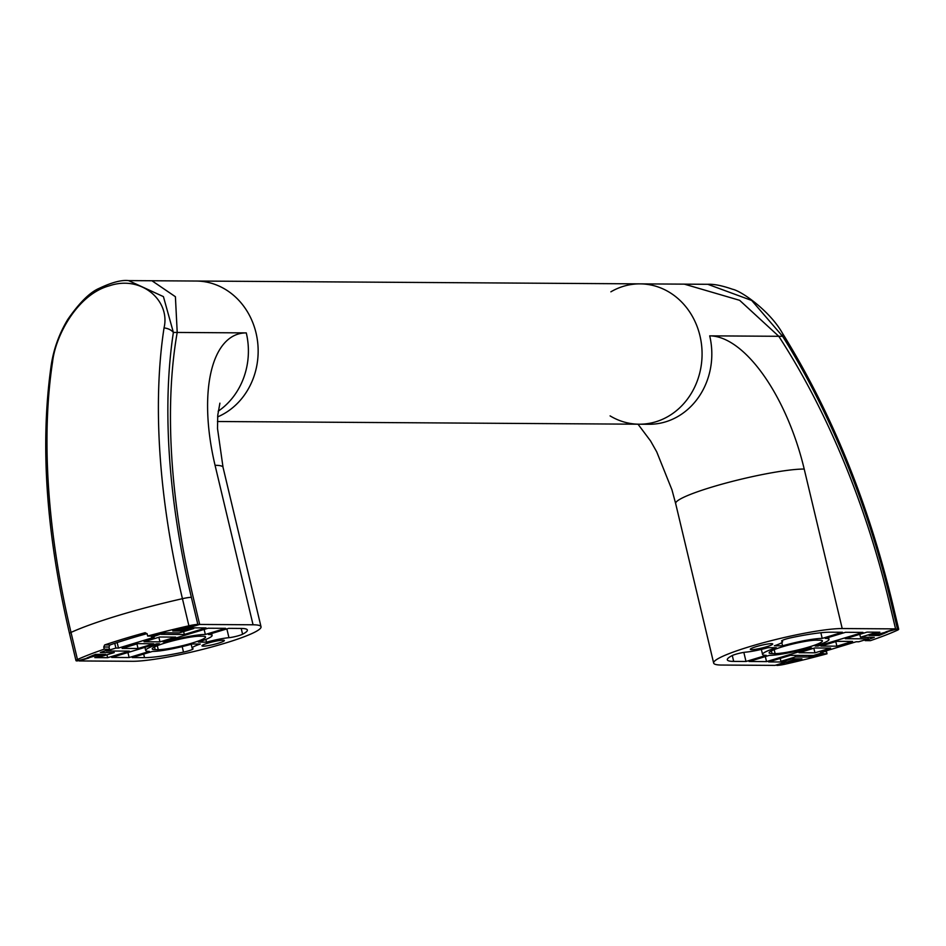 <?xml version="1.0" encoding="UTF-8"?>
<svg xmlns="http://www.w3.org/2000/svg" width="946" height="946" viewBox="0 0 946 946"><rect width="100%" height="100%" fill="white"/><g stroke="black" fill="none" stroke-linecap="round" stroke-linejoin="round"><path stroke-width="1.42" d="M684.384 284.155L739.618 300.308L778.771 336.291L739.654 300.32L684.384 284.143L640.111 283.871A70.17 62.412 90.4 0 1 702.074 354.431A70.17 62.412 90.4 0 1 639.212 424.21A70.17 62.412 90.4 0 1 610.087 415.885M889.122 601.786A417.068 183.796 73.2 0 0 778.771 336.291A417.068 183.796 -106.8 0 1 889.122 601.786L895.578 628.889L889.122 601.786M781.313 661.325L781.479 661.999L768.649 661.916L790.348 655.342L813.442 655.495L823.091 652.574L820.525 652.563L856.213 641.755L858.779 641.766L868.428 638.846L845.334 638.704L867.033 632.129L879.863 632.212L869.256 635.428L873.879 635.452L897.423 628.901L890.966 601.798A430.998 189.933 73.2 0 0 782.614 336.315L751.715 300.473L707.785 284.297L684.738 284.155M781.479 661.999L792.086 658.783L796.709 658.818L776.843 665.393A11.222 1.36 166.6 0 0 785.795 664.045A123.406 14.982 166.6 0 0 827.017 653.792L821.767 653.757A112.172 13.611 -13.4 0 1 809.208 657.032L808.842 655.46M890.966 601.798A11.222 1.36 -13.4 0 1 892.244 602.117C867.813 501.498 831.215 411.888 782.472 333.264A11.222 5.309 -32.1 0 1 782.614 336.315L709.701 335.854A137.537 60.615 -106.8 0 1 804.206 469.05L842.212 628.546L895.578 628.889L885.929 631.81L887.774 631.822A112.172 13.611 -13.4 0 1 879.082 635.487L878.728 633.986M842.212 628.546A70.17 8.514 166.6 0 0 749.847 646.591A70.17 8.514 166.6 0 0 713.651 663.063A70.17 8.514 166.6 0 0 721.632 665.05L774.999 665.381L786.363 661.952M610.88 291.817A70.17 62.412 90.4 0 1 640.111 283.871L196.189 281.033A70.17 62.412 -89.6 0 1 257.146 363.666A70.17 62.412 -89.6 0 1 217.627 416.89A70.17 62.412 -89.6 0 0 256.035 332.957A70.17 62.412 -89.6 0 0 196.189 281.033L152.164 280.749M815.239 646.035L817.9 646.059L862.989 632.401L845.547 632.295L825.29 638.42A32.554 3.95 -13.4 0 1 828.992 639.342A32.554 3.95 -13.4 0 1 815.239 646.035M781.857 641.211A21.616 2.625 -13.4 0 1 782.543 641.66A21.616 2.625 -13.4 0 1 774.396 645.775L782.578 645.834A32.554 3.95 -13.4 0 1 822.204 638.408L842.46 632.271L830.15 632.2A56.133 6.811 166.6 0 0 791.175 637.722A8.419 1.017 166.6 0 0 781.597 641.033A8.419 1.017 166.6 0 0 781.857 641.211L781.751 640.761M820.974 646.071L836.891 646.177L852.559 641.435L836.654 641.329L820.974 646.071M745.72 652.149A8.419 1.017 166.6 0 0 732.086 655.613A56.133 6.811 166.6 0 0 727.308 659.8A56.133 6.811 166.6 0 0 733.682 661.396L746.004 661.479L766.26 655.342A32.554 3.95 -13.4 0 1 762.559 654.419A32.554 3.95 -13.4 0 1 776.311 647.726L768.117 647.679A21.616 2.625 -13.4 0 1 745.72 652.149M769.335 655.365L749.078 661.49L766.532 661.609L811.633 647.951L808.972 647.939A32.554 3.95 -13.4 0 1 769.335 655.365M814.707 647.975L799.027 652.716L814.944 652.823L830.612 648.081L814.707 647.975M766.78 646.697A11.506 1.395 166.6 0 0 772.716 644.001A11.506 1.395 166.6 0 0 761.199 645.302A11.506 1.395 166.6 0 0 750.32 649.334A11.506 1.395 166.6 0 0 766.78 646.697M772.042 653.591L775.129 653.615A25.826 3.134 166.6 0 0 803.745 648.495A25.826 3.134 166.6 0 0 822.429 640.903A25.826 3.134 166.6 0 0 819.496 640.182L816.422 640.158A25.826 3.134 166.6 0 0 787.805 645.267A25.826 3.134 166.6 0 0 769.11 652.858A25.826 3.134 166.6 0 0 772.042 653.591L771.404 650.883M868.05 637.285L868.428 638.846M822.914 651.829L823.091 652.574M813.844 648.235L814.944 652.823M765.338 656.571L766.532 661.609M743.84 652.385L746.004 661.479M835.791 641.589L836.891 646.177M820.856 632.756L822.204 638.408M781.81 642.618L782.578 645.834M817.699 645.219L817.9 646.059M786.493 662.484A112.172 13.611 -13.4 0 0 801.912 658.854L791.897 658.783L780.888 661.325L795.361 656.95L809.208 657.032M879.082 635.487L869.067 635.428L877.51 632.874L874.944 632.85L860.47 637.237L874.329 637.32A112.172 13.611 -13.4 0 1 865.176 640.619L864.999 639.886M821.767 653.757L821.589 653.024M827.017 653.792L826.497 651.628L823.67 651.605M865.176 640.619L870.426 640.655A123.406 14.982 166.6 0 0 897.21 630.308A11.222 1.36 166.6 0 0 898.7 629.22A11.222 1.36 166.6 0 0 897.423 628.901M874.944 632.85L874.778 632.176M859.784 634.328L860.47 637.237M877.51 632.874L877.344 632.2M780.888 661.325L780.202 658.416M794.983 655.377L795.361 656.95M709.701 335.854A70.17 62.412 -89.6 0 1 665.558 421.857A70.17 62.412 -89.6 0 1 648.968 424.269L639.212 424.21A70.17 62.412 -89.6 0 0 701.069 366.492A70.17 62.412 -89.6 0 0 640.111 283.871M193.221 597.34A417.068 183.796 -106.8 0 1 177.209 332.448L175.412 296.725L151.928 280.749L175.4 296.701L177.209 332.448A417.068 183.796 73.2 0 0 193.221 597.34L199.677 624.443L193.221 597.34M117.15 642.559L118.463 648.081L115.897 648.057L106.248 650.978L129.342 651.132L107.643 657.695L94.813 657.612L105.42 654.407L100.808 654.372L77.253 660.935A11.222 1.36 166.6 0 1 75.976 660.615L69.519 633.513A11.222 1.36 -13.4 0 1 71.009 632.413A123.406 14.982 -13.4 0 1 182.436 598.688A440.552 194.143 -106.8 0 1 164.036 327.919C170.611 300.757 141.403 274.825 109.429 285.787C77.513 294.265 55.459 335.735 52.609 361.644A440.552 194.143 73.2 0 0 71.009 632.413L77.466 659.516A11.222 1.36 166.6 0 0 75.976 660.615M161.127 633.903L151.585 637.261L154.151 637.273L118.463 648.081M177.682 629.8L177.978 631.017L199.677 624.443L197.832 624.431A11.222 1.36 166.6 0 0 188.893 625.791A123.406 14.982 166.6 0 0 147.659 636.043L152.921 636.079A112.172 13.611 -13.4 0 1 165.467 632.803L179.326 632.886L193.788 628.511L193.634 627.837M182.767 630.994L172.763 630.982A112.172 13.611 -13.4 0 1 188.183 627.352L199.677 624.443L253.055 624.786A70.17 8.514 166.6 0 1 261.025 626.772A70.17 8.514 166.6 0 1 224.841 643.245A70.17 8.514 166.6 0 1 132.475 661.289L79.097 660.947L88.747 658.026L88.569 657.269M159.436 643.788L156.788 643.777L111.687 657.423L129.129 657.541L149.397 651.404A32.554 3.95 -13.4 0 1 145.696 650.481A32.554 3.95 -13.4 0 1 159.436 643.788M192.818 648.625A21.616 2.625 -13.4 0 1 192.133 648.176A21.616 2.625 -13.4 0 1 200.292 644.049L192.097 644.001A32.554 3.95 -13.4 0 1 152.472 651.427L132.215 657.553L144.525 657.636A56.133 6.811 166.6 0 0 183.5 652.113A8.419 1.017 166.6 0 0 193.079 648.802A8.419 1.017 166.6 0 0 192.818 648.625M153.701 643.753L137.797 643.658L122.117 648.4L138.033 648.507L153.701 643.753M228.956 637.687A8.419 1.017 166.6 0 0 242.59 634.222A56.133 6.811 166.6 0 0 247.367 630.024A56.133 6.811 166.6 0 0 240.994 628.44L228.672 628.357L208.416 634.494A32.554 3.95 -13.4 0 1 212.117 635.416A32.554 3.95 -13.4 0 1 198.364 642.098L206.559 642.157A21.616 2.625 -13.4 0 1 228.956 637.687L226.863 628.901M205.341 634.47L225.597 628.333L208.144 628.227L163.055 641.873L165.716 641.896A32.554 3.95 -13.4 0 1 205.341 634.47L204.147 629.445M159.969 641.861L175.649 637.107L159.744 637.013L144.064 641.755L159.969 641.861L158.881 637.273M207.907 643.138A11.506 1.395 166.6 0 0 201.971 645.834A11.506 1.395 166.6 0 0 213.489 644.522A11.506 1.395 166.6 0 0 224.356 640.501A11.506 1.395 166.6 0 0 207.907 643.138M202.633 636.244L199.547 636.22A25.826 3.134 166.6 0 0 170.93 641.329A25.826 3.134 166.6 0 0 152.247 648.921A25.826 3.134 166.6 0 0 155.179 649.654L158.254 649.677A25.826 3.134 166.6 0 0 186.882 644.557A25.826 3.134 166.6 0 0 205.566 636.977A25.826 3.134 166.6 0 0 202.633 636.244M161.234 634.34L184.328 634.482L206.039 627.919L193.209 627.837L182.59 631.041L177.978 631.017M183.642 631.585L184.328 634.482M106.945 654.798L107.643 657.695M114.773 643.339L115.897 648.057M151.301 636.067L151.585 637.261M165.526 641.128L165.716 641.896M205.909 639.401L206.559 642.157M136.934 643.919L138.033 648.507M127.935 652.504L129.129 657.541M182.779 631.041L191.222 628.487L193.788 628.511M88.747 658.026L86.902 658.014A112.172 13.611 -13.4 0 1 95.593 654.348L105.609 654.407L97.178 656.962L99.744 656.973L114.206 652.598L100.347 652.515A112.172 13.611 -13.4 0 1 109.511 649.216L108.991 647.04L103.741 647.017L104.249 649.181A123.406 14.982 166.6 0 0 77.466 659.516M147.068 633.631A112.172 13.611 166.6 0 0 109.878 644.983L108.991 647.04M147.659 636.043L147.15 633.867L145.152 632.685A123.406 14.982 166.6 0 0 104.639 644.947L109.878 644.983M103.741 647.017L104.639 644.947M69.519 633.513C45.976 532.846 39.909 443.118 51.344 364.305C53.863 348.435 59.338 333.465 67.793 319.417C79.511 302.554 90.012 292.184 99.306 288.294C111.829 282.357 121.573 279.791 128.55 280.607L163.422 296.618L173.378 332.424A11.222 7.414 -171.3 0 0 164.036 327.919M104.249 649.181L109.511 649.216M51.344 364.305A11.222 7.414 8.7 0 1 52.609 361.644M113.839 651.025L114.206 652.598M713.651 663.063L675.657 503.568A70.17 8.514 -13.4 0 1 711.841 487.095A70.17 8.514 -13.4 0 1 804.206 469.05M774.183 649.63L775.129 653.615M732.287 655.507L733.682 661.396M253.055 624.786L215.061 465.302A137.537 60.615 -106.8 0 1 246.279 332.897A70.17 62.412 90.4 0 1 218.159 411.226M197.832 624.431L191.376 597.328A430.998 189.933 73.2 0 1 173.378 332.424L246.279 332.897M215.061 465.302A70.17 8.514 -13.4 0 1 223.031 467.289L217.509 428.503L217.746 415.318L219.898 403.162M157.308 645.704L158.254 649.677M154.529 646.946L155.179 649.654M241.206 628.44L242.59 634.222M182.188 646.603L183.5 652.113M143.686 654.088L144.525 657.636M188.893 625.791L182.436 598.688A11.222 1.36 166.6 0 1 191.376 597.328M638.006 424.198L650.576 440.966L656.725 451.869L671.967 489.874L675.657 503.568M761.364 649.394L762.559 654.419M782.247 640.442L782.543 641.66M828.53 637.438L828.992 639.342M898.7 629.22L892.244 602.117M782.472 333.264C769.985 311.08 741.688 291.061 732.476 289.228C722.153 285.621 713.923 283.977 707.785 284.297L707.785 284.297M639.212 424.21L217.45 421.514M261.025 626.772L223.031 467.289M211.668 633.513L212.117 635.416M191.198 644.25L192.133 648.176M144.951 647.36L145.696 650.481M128.81 280.607L151.928 280.749"/></g></svg>
